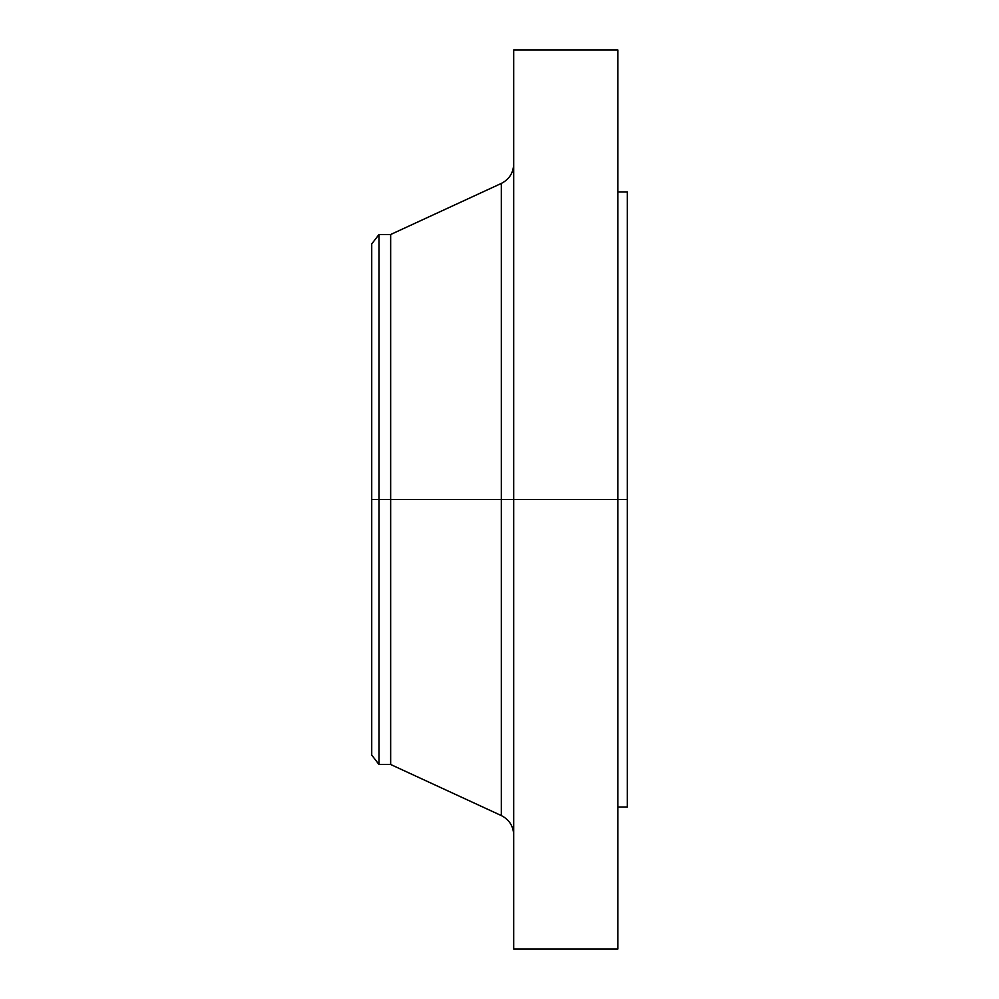 <?xml version="1.0" encoding="UTF-8"?>
<svg xmlns="http://www.w3.org/2000/svg" width="999" height="999" viewBox="0 0 999 999"><rect width="100%" height="100%" fill="white"/><g stroke="black" fill="none" stroke-linecap="round" stroke-linejoin="round"><path stroke-width="1.5" d="M617.807 49.95L617.807 499.5L617.807 49.95L513.698 49.95L513.698 499.5L627.272 499.5L627.272 807.092L627.272 499.5L617.807 499.5L617.807 949.05L617.807 499.5L501.323 499.5L501.323 183.429L501.323 499.5L371.728 499.5L371.728 755.057L371.728 499.5L378.983 499.5L378.983 764.497L378.983 499.5L390.659 499.5L390.659 764.497L390.659 499.5L501.323 499.5L501.323 183.429C509.203 179.383 513.324 172.939 513.698 164.086M371.728 755.057L378.983 764.497L390.659 764.497L501.323 815.571L501.323 499.5L501.323 815.571L501.323 499.5L513.698 499.5L513.698 949.05L513.698 49.95M627.272 191.908L627.272 499.5L627.272 191.908L617.807 191.908M501.323 183.429L390.659 234.503L390.659 499.5L390.659 234.503L378.983 234.503L378.983 499.5L378.983 234.503L371.728 243.943L371.728 499.5L371.728 243.943M371.728 747.826L371.728 524.313M617.807 949.05L513.698 949.05M627.272 807.092L617.807 807.092M501.323 815.571C509.203 819.617 513.324 826.061 513.698 834.914"/></g></svg>

